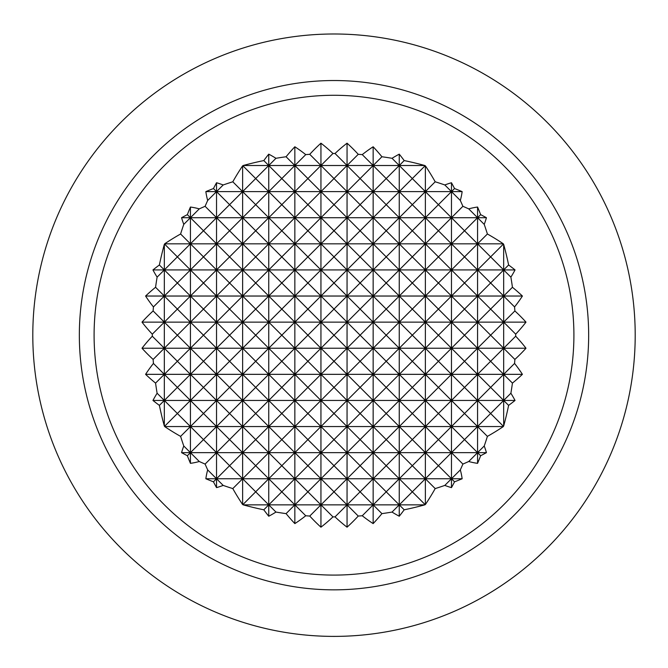 <?xml version="1.0" encoding="UTF-8"?>
<svg xmlns="http://www.w3.org/2000/svg" width="668" height="668" viewBox="0 0 668 668"><rect width="100%" height="100%" fill="white"/><g stroke="black" fill="none" stroke-linecap="round" stroke-linejoin="round"><path stroke-width="1" d="M435.194 488.584L425.366 478.756L425.366 452.654L438.417 439.602L425.366 426.551L412.315 439.602L425.366 452.654L425.366 400.449L412.315 413.5L425.366 426.551L399.255 426.551L399.255 400.449L412.315 387.398L425.366 400.449L425.366 374.339L412.315 387.398L399.255 374.339L386.204 387.398L399.255 400.449L399.255 374.339L412.315 361.288L425.366 374.339L425.366 269.93L412.315 282.981L425.366 296.033L412.315 309.084L425.366 322.135L412.315 335.186L425.366 348.237L412.315 361.288L399.255 348.237L386.204 361.288L399.255 374.339L399.255 322.135L412.315 309.084L399.255 296.033L386.204 309.084L399.255 322.135L399.255 296.033L412.315 282.981L399.255 269.93L386.204 282.981L399.255 296.033L399.255 243.828L386.204 256.879L399.255 269.93L412.315 256.879L425.366 269.93L425.366 165.814A176.41 124.741 90 0 0 424.856 166.023A91.007 64.353 0 0 0 424.806 165.514A250.926 177.429 180 0 0 404.198 160.571A241.666 170.883 -90 0 0 399.255 154.149A193.319 136.698 90 0 0 392.041 158.299A250.926 177.429 180 0 0 381.921 156.755A235.712 166.674 -90 0 0 373.153 146.768A207.222 146.526 90 0 0 362.256 154.617A250.926 177.429 180 0 0 358.248 154.316A228.114 161.297 -90 0 0 347.051 143.186A218.695 154.642 90 0 0 335.027 153.49A250.926 177.429 180 0 0 332.973 153.49A218.695 154.642 -90 0 0 320.949 143.186A228.114 161.297 90 0 0 309.752 154.316A250.926 177.429 180 0 0 305.744 154.617A207.222 146.526 -90 0 0 294.847 146.768A235.712 166.674 90 0 0 286.079 156.755A250.926 177.429 180 0 0 275.959 158.299A193.319 136.698 -90 0 0 268.745 154.149A241.666 170.883 90 0 0 263.802 160.571A250.926 177.429 180 0 0 243.194 165.514A91.007 64.353 0 0 0 243.144 166.023A176.41 124.741 -90 0 0 242.634 165.814A246.1 174.022 90 0 0 232.806 181.788A250.684 177.262 180 0 0 223.187 184.961A155.535 109.978 -90 0 0 216.532 182.748A249.089 176.135 90 0 0 213.459 188.543A250.684 177.262 180 0 0 205.853 191.616A128.749 91.04 0 0 0 207.681 200.467A249.089 176.135 90 0 0 205.109 206.303A249.089 176.135 180 0 0 199.281 208.875A128.749 91.04 -90 0 0 190.43 207.038A250.684 177.262 90 0 0 187.357 214.645A249.089 176.135 180 0 0 181.562 217.718A155.535 109.978 0 0 0 183.775 224.373A250.684 177.262 90 0 0 180.602 233.992A246.1 174.022 180 0 0 164.629 243.828A176.41 124.741 0 0 0 164.837 244.338A91.007 64.353 -90 0 0 164.328 244.379A250.926 177.429 90 0 0 159.385 264.987A241.666 170.883 180 0 0 152.955 269.93A193.319 136.698 0 0 0 157.114 277.145A250.926 177.429 90 0 0 155.569 287.273A235.712 166.674 180 0 0 145.582 296.033A207.222 146.526 0 0 0 153.431 306.929A250.926 177.429 90 0 0 153.131 310.937A228.114 161.297 180 0 0 142 322.135A218.695 154.642 0 0 0 152.304 334.159A250.926 177.429 90 0 0 152.304 336.213A218.695 154.642 180 0 0 142 348.237A228.114 161.297 0 0 0 153.131 359.434A250.926 177.429 90 0 0 153.431 363.442A207.222 146.526 180 0 0 145.582 374.339A235.712 166.674 0 0 0 155.569 383.106A250.926 177.429 90 0 0 157.114 393.235A193.319 136.698 180 0 0 152.955 400.449A241.666 170.883 0 0 0 159.385 405.384A250.926 177.429 90 0 0 164.328 425.992A91.007 64.353 -90 0 0 164.837 426.042A176.41 124.741 180 0 0 164.629 426.551A246.1 174.022 0 0 0 180.602 436.379A250.684 177.262 90 0 0 183.775 445.999A155.535 109.978 180 0 0 181.562 452.654A249.089 176.135 0 0 0 187.357 455.726A250.684 177.262 90 0 0 190.43 463.341A128.749 91.04 -90 0 0 199.281 461.505A249.089 176.135 0 0 0 205.109 464.076A249.089 176.135 90 0 0 207.681 469.905A128.749 91.04 180 0 0 205.853 478.756A250.684 177.262 0 0 0 213.459 481.828A249.089 176.135 90 0 0 216.532 487.623A155.535 109.978 -90 0 0 223.187 485.411A250.684 177.262 0 0 0 232.806 488.584A246.1 174.022 90 0 0 242.634 504.565A176.41 124.741 -90 0 0 243.144 504.348A91.007 64.353 180 0 0 243.194 504.858A250.926 177.429 0 0 0 263.802 509.801A241.666 170.883 90 0 0 268.745 516.23A193.319 136.698 -90 0 0 275.959 512.072A250.926 177.429 0 0 0 286.079 513.625A235.712 166.674 90 0 0 294.847 523.603A207.222 146.526 -90 0 0 305.744 515.754A250.926 177.429 0 0 0 309.752 516.055A228.114 161.297 90 0 0 320.949 527.186A218.695 154.642 -90 0 0 332.973 516.882A250.926 177.429 0 0 0 335.027 516.882A218.695 154.642 90 0 0 347.051 527.186A228.114 161.297 -90 0 0 358.248 516.055A250.926 177.429 0 0 0 362.256 515.754A207.222 146.526 90 0 0 373.153 523.603A235.712 166.674 -90 0 0 381.921 513.625A250.926 177.429 0 0 0 392.041 512.072A193.319 136.698 90 0 0 399.255 516.23A241.666 170.883 -90 0 0 404.198 509.801A250.926 177.429 0 0 0 424.806 504.858A91.007 64.353 180 0 0 424.856 504.348A176.41 124.741 90 0 0 425.366 504.565A246.1 174.022 -90 0 0 435.194 488.584A250.684 177.262 0 0 0 444.813 485.411A155.535 109.978 90 0 0 451.468 487.623A249.089 176.135 -90 0 0 454.541 481.828A250.684 177.262 0 0 0 462.147 478.756A128.749 91.04 180 0 0 460.319 469.905A249.089 176.135 -90 0 0 462.891 464.076A249.089 176.135 0 0 0 468.719 461.505A128.749 91.04 90 0 0 477.57 463.341A250.684 177.262 -90 0 0 480.643 455.726A249.089 176.135 0 0 0 486.438 452.654A155.535 109.978 180 0 0 484.225 445.999A250.684 177.262 -90 0 0 487.398 436.379A246.1 174.022 0 0 0 503.371 426.551A176.41 124.741 180 0 0 503.163 426.042A91.007 64.353 90 0 0 503.672 425.992A250.926 177.429 -90 0 0 508.615 405.384A241.666 170.883 0 0 0 515.045 400.449A193.319 136.698 180 0 0 510.886 393.235A250.926 177.429 -90 0 0 512.431 383.106A235.712 166.674 0 0 0 522.418 374.339A207.222 146.526 180 0 0 514.569 363.442A250.926 177.429 -90 0 0 514.869 359.434A228.114 161.297 0 0 0 526 348.237A218.695 154.642 180 0 0 515.696 336.213A250.926 177.429 -90 0 0 515.696 334.159A218.695 154.642 0 0 0 526 322.135A228.114 161.297 180 0 0 514.869 310.937A250.926 177.429 -90 0 0 514.569 306.929A207.222 146.526 0 0 0 522.418 296.033A235.712 166.674 180 0 0 512.431 287.273A250.926 177.429 -90 0 0 510.886 277.145A193.319 136.698 0 0 0 515.045 269.93A241.666 170.883 180 0 0 508.615 264.987A250.926 177.429 -90 0 0 503.672 244.379A91.007 64.353 90 0 0 503.163 244.338A176.41 124.741 0 0 0 503.371 243.828A246.1 174.022 180 0 0 487.398 233.992A250.684 177.262 -90 0 0 484.225 224.373A155.535 109.978 0 0 0 486.438 217.718A249.089 176.135 180 0 0 480.643 214.645A250.684 177.262 -90 0 0 477.57 207.038A128.749 91.04 90 0 0 468.719 208.875A249.089 176.135 180 0 0 462.891 206.303A249.089 176.135 -90 0 0 460.319 200.467A128.749 91.04 0 0 0 462.147 191.616A250.684 177.262 180 0 0 454.541 188.543A249.089 176.135 -90 0 0 451.468 182.748A155.535 109.978 90 0 0 444.813 184.961A250.684 177.262 180 0 0 435.194 181.788A246.1 174.022 -90 0 0 425.366 165.814M334 95.282A239.904 239.904 0 0 1 573.904 333.833A239.904 239.904 0 0 1 334.902 575.09A239.904 239.904 0 0 1 94.096 335.637A239.904 239.904 0 0 1 334 95.282M164.328 425.992L164.328 400.449L159.385 405.384M515.045 269.93L503.672 269.93L508.615 264.987M334 33.993A301.193 301.193 0 0 1 594.846 485.786A301.193 301.193 0 0 1 73.154 485.786A301.193 301.193 0 0 1 334 33.993M334 80.527A254.658 254.658 0 0 1 554.54 462.515A254.658 254.658 0 0 1 113.46 462.515A254.658 254.658 0 0 1 334 80.527M510.886 277.145L503.672 269.93L490.621 282.981L503.672 296.033L503.672 244.379M508.615 405.384L503.672 400.449L477.57 400.449L477.57 322.135L490.621 309.084L503.672 322.135L503.672 296.033L512.431 287.273M503.672 425.992L503.672 374.339L490.621 387.398L503.672 400.449L510.886 393.235M512.431 383.106L503.672 374.339L477.57 374.339L464.519 387.398L477.57 400.449L490.621 387.398L477.57 374.339L490.621 361.288L477.57 348.237L464.519 361.288L477.57 374.339L451.468 374.339L451.468 269.93L464.519 256.879L451.468 243.828L464.519 230.777L477.57 243.828L477.57 207.038M503.163 244.338L490.621 256.879L503.672 269.93L425.366 269.93L438.417 256.879L425.366 243.828L438.417 230.777L425.366 217.718L438.417 204.667L451.468 217.718L451.468 182.748M515.045 400.449L503.672 400.449L490.621 413.5L503.163 426.042M484.225 224.373L477.57 217.718L480.643 214.645M503.371 243.828L477.57 243.828L487.398 233.992M480.643 455.726L477.57 452.654L477.57 426.551L464.519 439.602L477.57 452.654L484.225 445.999M477.57 463.341L477.57 452.654L468.719 461.505M487.398 436.379L477.57 426.551L490.621 413.5L477.57 400.449L464.519 413.5L477.57 426.551L477.57 400.449L451.468 400.449L451.468 374.339L464.519 361.288L451.468 348.237L464.519 335.186L477.57 348.237L490.621 335.186L477.57 322.135L464.519 335.186L451.468 322.135L464.519 309.084L477.57 322.135L477.57 296.033L464.519 309.084L451.468 296.033L464.519 282.981L477.57 296.033L477.57 243.828L464.519 256.879L477.57 269.93L490.621 256.879L477.57 243.828L451.468 243.828L438.417 256.879L451.468 269.93L451.468 243.828L425.366 243.828L412.315 256.879L399.255 243.828L399.255 154.149M468.719 208.875L477.57 217.718L464.519 230.777L451.468 217.718L462.891 206.303M460.319 200.467L451.468 191.616L454.541 188.543M454.541 481.828L451.468 478.756L451.468 452.654L438.417 465.705L451.468 478.756L460.319 469.905M451.468 487.623L451.468 478.756L444.813 485.411M462.891 464.076L451.468 452.654L464.519 439.602L451.468 426.551L451.468 400.449L464.519 387.398L451.468 374.339L438.417 387.398L425.366 374.339L438.417 361.288L425.366 348.237L438.417 335.186L425.366 322.135L438.417 309.084L425.366 296.033L438.417 282.981L425.366 269.93L373.153 269.93L386.204 256.879L373.153 243.828L386.204 230.777L399.255 243.828L412.315 230.777L425.366 243.828L373.153 243.828L360.102 256.879L347.051 243.828L360.102 230.777L373.153 243.828L347.051 243.828L334 256.879L320.949 243.828L307.898 256.879L320.949 269.93L307.898 282.981L320.949 296.033L307.898 309.084L320.949 322.135L307.898 335.186L320.949 348.237L307.898 361.288L320.949 374.339L307.898 387.398L320.949 400.449L307.898 413.5L320.949 426.551L307.898 439.602L320.949 452.654L334 439.602L347.051 452.654L360.102 439.602L373.153 452.654L386.204 439.602L399.255 452.654L412.315 439.602L399.255 426.551L412.315 413.5L399.255 400.449L386.204 413.5L399.255 426.551L386.204 439.602L373.153 426.551L386.204 413.5L373.153 400.449L386.204 387.398L373.153 374.339L320.949 374.339L320.949 217.718L307.898 230.777L320.949 243.828L334 230.777L320.949 217.718L320.949 191.616L307.898 204.667L320.949 217.718L334 204.667L320.949 191.616L320.949 143.186M444.813 184.961L451.468 191.616L438.417 204.667L425.366 191.616L435.194 181.788M425.366 504.565L425.366 478.756L438.417 465.705L425.366 452.654L412.315 465.705L425.366 478.756L412.315 491.807L424.856 504.348M424.856 166.023L412.315 178.565L425.366 191.616L412.315 204.667L425.366 217.718L412.315 230.777L399.255 217.718L412.315 204.667L399.255 191.616L412.315 178.565L399.255 165.514L404.198 160.571M462.147 478.756L399.255 478.756L412.315 465.705L399.255 452.654L386.204 465.705L373.153 452.654L360.102 465.705L347.051 452.654L334 465.705L320.949 452.654L307.898 465.705L294.847 452.654L307.898 439.602L294.847 426.551L307.898 413.5L294.847 400.449L281.796 413.5L294.847 426.551L281.796 439.602L294.847 452.654L281.796 465.705L268.745 452.654L281.796 439.602L268.745 426.551L281.796 413.5L268.745 400.449L242.634 400.449L242.634 269.93L255.685 256.879L242.634 243.828L255.685 230.777L268.745 243.828L281.796 230.777L294.847 243.828L307.898 230.777L294.847 217.718L307.898 204.667L294.847 191.616L307.898 178.565L320.949 191.616L334 178.565L320.949 165.514L294.847 165.514L294.847 146.768M486.438 452.654L451.468 452.654L451.468 426.551L425.366 426.551L438.417 413.5L451.468 426.551L464.519 413.5L451.468 400.449L425.366 400.449L438.417 387.398L451.468 400.449L438.417 413.5L425.366 400.449L347.051 400.449L360.102 387.398L347.051 374.339L360.102 361.288L347.051 348.237L334 361.288L320.949 348.237L334 335.186L320.949 322.135L334 309.084L320.949 296.033L334 282.981L320.949 269.93L334 256.879L347.051 269.93L360.102 256.879L373.153 269.93L294.847 269.93L307.898 256.879L294.847 243.828L281.796 256.879L268.745 243.828L255.685 256.879L268.745 269.93L281.796 256.879L294.847 269.93L216.532 269.93L229.583 256.879L216.532 243.828L229.583 230.777L242.634 243.828L229.583 256.879L242.634 269.93L242.634 243.828L216.532 243.828L203.481 256.879L190.43 243.828L203.481 230.777L216.532 243.828L190.43 243.828L177.379 256.879L164.837 244.338M424.806 165.514L399.255 165.514L386.204 178.565L399.255 191.616L386.204 204.667L399.255 217.718L386.204 230.777L373.153 217.718L386.204 204.667L373.153 191.616L386.204 178.565L373.153 165.514L360.102 178.565L373.153 191.616L347.051 191.616L360.102 178.565L347.051 165.514L334 178.565L347.051 191.616L268.745 191.616L281.796 178.565L294.847 191.616L281.796 204.667L294.847 217.718L281.796 230.777L268.745 217.718L281.796 204.667L268.745 191.616L242.634 191.616L255.685 178.565L268.745 191.616L255.685 204.667L268.745 217.718L255.685 230.777L242.634 217.718L255.685 204.667L242.634 191.616L216.532 191.616L223.187 184.961M404.198 509.801L399.255 504.858L412.315 491.807L399.255 478.756L373.153 478.756L386.204 465.705L399.255 478.756L386.204 491.807L399.255 504.858L373.153 504.858L386.204 491.807L373.153 478.756L347.051 478.756L360.102 465.705L373.153 478.756L360.102 491.807L373.153 504.858L347.051 504.858L360.102 491.807L347.051 478.756L320.949 478.756L334 465.705L347.051 478.756L334 491.807L320.949 478.756L294.847 478.756L307.898 465.705L320.949 478.756L307.898 491.807L320.949 504.858L309.752 516.055M399.255 516.23L399.255 504.858L392.041 512.072M424.806 504.858L399.255 504.858L399.255 452.654L268.745 452.654L255.685 465.705L242.634 452.654L255.685 439.602L268.745 452.654L242.634 452.654L229.583 465.705L216.532 452.654L229.583 439.602L242.634 452.654L216.532 452.654L205.109 464.076M486.438 217.718L451.468 217.718L438.417 230.777L451.468 243.828L451.468 217.718L373.153 217.718L360.102 230.777L347.051 217.718L360.102 204.667L373.153 217.718L347.051 217.718L334 230.777L347.051 243.828L242.634 243.828L242.634 217.718L229.583 230.777L216.532 217.718L229.583 204.667L242.634 217.718L216.532 217.718L203.481 230.777L190.43 217.718L199.281 208.875M199.281 461.505L190.43 452.654L203.481 439.602L216.532 452.654L190.43 452.654L187.357 455.726M183.775 445.999L190.43 452.654L181.562 452.654M462.147 191.616L373.153 191.616L360.102 204.667L347.051 191.616L334 204.667L347.051 217.718L242.634 217.718L242.634 191.616L229.583 204.667L216.532 191.616L205.853 191.616M503.371 426.551L451.468 426.551L438.417 439.602L451.468 452.654L399.255 452.654L399.255 426.551L373.153 426.551L360.102 439.602L347.051 426.551L360.102 413.5L373.153 426.551L347.051 426.551L334 439.602L320.949 426.551L320.949 374.339L334 361.288L347.051 374.339L334 387.398L320.949 374.339L294.847 374.339L281.796 387.398L294.847 400.449L294.847 348.237L281.796 361.288L294.847 374.339L307.898 361.288L294.847 348.237L294.847 322.135L281.796 335.186L294.847 348.237L307.898 335.186L294.847 322.135L294.847 296.033L281.796 309.084L294.847 322.135L307.898 309.084L294.847 296.033L294.847 269.93L281.796 282.981L294.847 296.033L307.898 282.981L294.847 269.93L294.847 165.514L305.744 154.617M320.949 527.186L320.949 504.858L294.847 504.858L294.847 478.756L268.745 478.756L281.796 465.705L294.847 478.756L281.796 491.807L294.847 504.858L307.898 491.807L294.847 478.756L294.847 426.551L268.745 426.551L255.685 439.602L242.634 426.551L255.685 413.5L268.745 426.551L242.634 426.551L229.583 439.602L216.532 426.551L203.481 439.602L190.43 426.551L180.602 436.379M305.744 515.754L294.847 504.858L268.745 504.858L281.796 491.807L268.745 478.756L242.634 478.756L255.685 465.705L268.745 478.756L255.685 491.807L268.745 504.858L243.194 504.858M242.634 504.565L242.634 478.756L216.532 478.756L229.583 465.705L242.634 478.756L242.634 426.551L164.629 426.551M207.681 469.905L216.532 478.756L205.853 478.756M309.752 154.316L320.949 165.514L307.898 178.565L294.847 165.514L281.796 178.565L268.745 165.514L255.685 178.565L243.144 166.023M358.248 516.055L347.051 504.858L320.949 504.858L320.949 426.551L334 413.5L320.949 400.449L334 387.398L347.051 400.449L294.847 400.449L307.898 387.398L294.847 374.339L242.634 374.339L255.685 361.288L242.634 348.237L255.685 335.186L242.634 322.135L255.685 309.084L242.634 296.033L255.685 282.981L242.634 269.93L229.583 282.981L216.532 269.93L190.43 269.93L203.481 256.879L216.532 269.93L203.481 282.981L216.532 296.033L203.481 309.084L216.532 322.135L203.481 335.186L216.532 348.237L203.481 361.288L216.532 374.339L203.481 387.398L216.532 400.449L203.481 413.5L216.532 426.551L229.583 413.5L242.634 426.551L242.634 400.449L255.685 387.398L242.634 374.339L229.583 387.398L216.532 374.339L216.532 217.718L190.43 217.718L183.775 224.373M332.973 516.882L320.949 504.858L334 491.807L347.051 504.858L335.027 516.882M180.602 233.992L190.43 243.828L164.629 243.828M152.304 336.213L164.328 348.237L177.379 335.186L190.43 348.237L190.43 322.135L203.481 309.084L190.43 296.033L177.379 309.084L190.43 322.135L190.43 296.033L203.481 282.981L190.43 269.93L177.379 282.981L190.43 296.033L190.43 269.93L164.328 269.93L177.379 256.879L190.43 269.93L190.43 217.718L181.562 217.718M205.109 206.303L216.532 217.718L216.532 191.616L207.681 200.467M187.357 214.645L190.43 217.718L190.43 207.038M392.041 158.299L399.255 165.514L320.949 165.514L332.973 153.49M286.079 156.755L294.847 165.514L243.194 165.514M232.806 181.788L242.634 191.616L242.634 165.814M213.459 188.543L216.532 191.616L216.532 182.748M216.532 487.623L216.532 374.339L229.583 361.288L216.532 348.237L229.583 335.186L216.532 322.135L229.583 309.084L216.532 296.033L229.583 282.981L242.634 296.033L229.583 309.084L242.634 322.135L229.583 335.186L242.634 348.237L229.583 361.288L242.634 374.339L190.43 374.339L177.379 387.398L190.43 400.449L177.379 413.5L164.328 400.449L152.955 400.449M157.114 393.235L164.328 400.449L177.379 387.398L164.328 374.339L155.569 383.106M514.569 306.929L503.672 296.033L490.621 309.084L477.57 296.033L490.621 282.981L477.57 269.93L464.519 282.981L451.468 269.93L438.417 282.981L451.468 296.033L438.417 309.084L451.468 322.135L438.417 335.186L451.468 348.237L399.255 348.237L412.315 335.186L399.255 322.135L386.204 335.186L399.255 348.237L373.153 348.237L360.102 361.288L373.153 374.339L360.102 387.398L373.153 400.449L360.102 413.5L347.051 400.449L334 413.5L347.051 426.551L347.051 348.237L360.102 335.186L373.153 348.237L347.051 348.237L347.051 322.135L334 335.186L347.051 348.237L268.745 348.237L268.745 322.135L255.685 335.186L268.745 348.237L255.685 361.288L268.745 374.339L255.685 387.398L268.745 400.449L255.685 413.5L242.634 400.449L216.532 400.449L229.583 387.398L242.634 400.449L229.583 413.5L216.532 400.449L190.43 400.449L203.481 387.398L190.43 374.339L145.582 374.339M164.837 426.042L177.379 413.5L190.43 426.551L203.481 413.5L190.43 400.449L164.328 400.449L164.328 374.339L177.379 361.288L190.43 374.339L203.481 361.288L190.43 348.237L177.379 361.288L164.328 348.237L153.131 359.434M526 348.237L503.672 348.237L503.672 322.135L490.621 335.186L503.672 348.237L451.468 348.237L438.417 361.288L451.468 374.339L373.153 374.339L386.204 361.288L373.153 348.237L386.204 335.186L373.153 322.135L373.153 165.514L381.921 156.755M243.144 504.348L255.685 491.807L242.634 478.756L232.806 488.584M381.921 513.625L373.153 504.858L362.256 515.754M294.847 523.603L294.847 504.858L286.079 513.625M275.959 512.072L268.745 504.858L263.802 509.801M347.051 527.186L347.051 426.551L294.847 426.551L294.847 400.449L268.745 400.449L281.796 387.398L268.745 374.339L281.796 361.288L268.745 348.237L142 348.237M223.187 485.411L216.532 478.756L213.459 481.828M268.745 516.23L268.745 348.237L281.796 335.186L268.745 322.135L268.745 296.033L255.685 309.084L268.745 322.135L281.796 309.084L268.745 296.033L268.745 269.93L255.685 282.981L268.745 296.033L281.796 282.981L268.745 269.93L268.745 165.514L275.959 158.299M514.869 359.434L503.672 348.237L490.621 361.288L503.672 374.339L514.569 363.442M515.696 334.159L503.672 322.135L373.153 322.135L386.204 309.084L373.153 296.033L386.204 282.981L373.153 269.93L360.102 282.981L373.153 296.033L360.102 309.084L373.153 322.135L360.102 335.186L347.051 322.135L347.051 296.033L334 309.084L347.051 322.135L360.102 309.084L347.051 296.033L347.051 269.93L334 282.981L347.051 296.033L360.102 282.981L347.051 269.93L347.051 165.514L358.248 154.316M522.418 296.033L164.328 296.033L164.328 269.93L152.955 269.93M159.385 264.987L164.328 269.93L157.114 277.145M153.431 363.442L164.328 374.339L164.328 322.135L177.379 309.084L164.328 296.033L177.379 282.981L164.328 269.93L164.328 244.379M190.43 463.341L190.43 348.237L203.481 335.186L190.43 322.135L177.379 335.186L164.328 322.135L152.304 334.159M522.418 374.339L503.672 374.339L503.672 348.237L515.696 336.213M526 322.135L503.672 322.135L514.869 310.937M362.256 154.617L373.153 165.514L373.153 146.768M373.153 523.603L373.153 322.135L142 322.135M335.027 153.49L347.051 165.514L347.051 143.186M263.802 160.571L268.745 165.514L268.745 154.149M155.569 287.273L164.328 296.033L153.431 306.929M153.131 310.937L164.328 322.135L164.328 296.033L145.582 296.033"/></g></svg>
